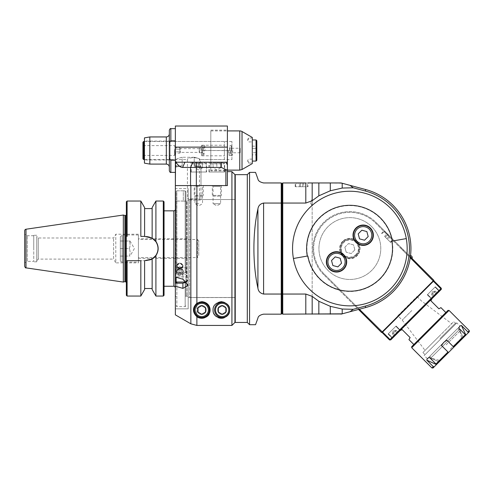 <?xml version="1.0" encoding="UTF-8"?>
<svg xmlns="http://www.w3.org/2000/svg" width="494" height="494" viewBox="0 0 494 494"><rect width="100%" height="100%" fill="white"/><g stroke="black" fill="none" stroke-linecap="round" stroke-linejoin="round"><path stroke-width="0.37" stroke-dasharray="2.47 1.85" d="M228.839 313.554A8.293 8.293 0 0 0 218.373 302.229A8.293 8.293 0 0 0 213.89 313.554M198.742 186.337L194.969 186.337L198.742 186.337M198.742 203.682L194.969 203.682L198.742 203.682M202.515 196.143L203.269 195.383L203.269 185.583L202.515 186.337L202.515 203.682L198.742 205.856L194.969 203.682L194.969 186.337L194.216 185.583L203.269 185.583L194.216 185.583L203.269 185.583L194.216 185.583L194.216 195.383L203.269 195.383L194.216 195.383L194.969 196.143L202.515 196.143L194.969 196.143M196.884 185.583L227.394 185.583L190.573 185.583L196.884 185.583L196.884 325.435L190.851 323.817L190.851 185.583L175.364 185.583L190.573 185.583L190.573 167.429L182.619 167.429C180.668 167.546 178.427 165.805 175.901 162.205L175.364 162.205L175.364 126.013L227.394 126.013L227.394 171.634M175.543 162.205L175.364 188.603L188.183 188.603L188.183 297.512L188.183 188.603L175.364 188.603L175.364 274.028L175.364 185.583L201.002 185.583L175.364 185.583L201.002 185.583L201.002 200.008L188.183 200.008L201.002 200.008L201.002 185.583L175.364 185.583L175.364 277.054L175.364 274.028L182.904 274.028C186.108 274.337 187.868 275.899 188.183 278.715L188.183 308.83L188.183 297.512L234.94 297.512L234.94 322.415L234.94 174.648M220.608 196.143L221.361 195.383L221.361 185.583L220.608 186.337L220.608 203.682L216.841 205.856L213.068 203.682L220.608 203.682L213.068 203.682L213.068 186.337L220.608 186.337L213.068 186.337L212.315 185.583L221.361 185.583L212.315 185.583L221.361 185.583L212.315 185.583L212.315 195.383L221.361 195.383L212.315 195.383L213.068 196.143L220.608 196.143L213.068 196.143M175.364 286.193L182.904 288.379L188.183 285.427L186.726 281.808L188.183 278.715L188.183 188.603L188.183 278.715C187.868 281.45 186.108 282.932 182.904 283.167L175.364 283.167L175.364 314.869L175.364 308.83L188.183 308.83L188.183 297.512L234.94 297.512L234.94 199.533L234.94 322.415L231.921 325.435L231.921 171.634M231.921 325.435L196.884 325.435M206.282 309.966A4.526 4.526 0 0 1 199.496 313.881A4.526 4.526 0 0 1 199.496 306.045A4.526 4.526 0 0 1 206.282 309.966A4.526 4.526 0 0 0 199.496 306.045A4.526 4.526 0 0 0 199.496 313.881A4.526 4.526 0 0 0 206.282 309.966M226.641 309.966A4.526 4.526 0 0 1 219.855 313.881A4.526 4.526 0 0 1 219.855 306.045A4.526 4.526 0 0 1 226.641 309.966A4.526 4.526 0 0 0 219.855 306.045A4.526 4.526 0 0 0 219.855 313.881A4.526 4.526 0 0 0 226.641 309.966M186.448 201.039L185.861 201.039L185.923 191.74A389.482 337.303 90 0 0 185.17 190.919A228.92 198.248 90 0 0 183.311 190.801A228.92 198.248 90 0 1 185.17 190.919A389.482 337.303 90 0 1 185.923 191.74L185.923 272.509L185.17 272.892L176.871 272.892L176.117 272.509L175.883 267.729L175.883 276.875L175.975 201.039L176.117 272.509L176.871 272.892L176.871 190.801L183.311 190.801L183.311 201.039L186.676 201.268L186.676 281.747L182.904 279.233L175.364 277.054L175.364 201.268L175.364 283.167M175.364 314.869L175.364 308.83L188.183 308.83L188.183 278.715C187.868 275.899 186.108 274.337 182.904 274.028L175.364 274.028L175.364 277.054M209.234 313.554A8.293 8.293 0 0 0 198.767 302.229A8.293 8.293 0 0 0 198.816 317.716M204.701 317.716A8.293 8.293 0 0 0 206.85 316.512M209.302 309.966A7.54 7.54 0 0 1 197.989 316.493A7.54 7.54 0 0 1 197.989 303.433A7.54 7.54 0 0 1 209.302 309.966M205.492 307.805L201.756 305.65L198.02 307.805L198.02 312.122L201.756 314.277L205.492 312.122L205.492 307.805M216.267 316.512A8.293 8.293 0 0 0 218.422 317.716M224.307 317.716A8.293 8.293 0 0 0 226.462 316.512M229.661 309.966A7.54 7.54 0 0 1 218.348 316.493A7.54 7.54 0 0 1 218.348 303.433A7.54 7.54 0 0 1 229.661 309.966M225.857 307.805L222.121 305.65L218.385 307.805L218.385 312.122L222.121 314.277L225.857 312.122L225.857 307.805M227.394 185.583L196.346 185.583L196.346 167.429L190.573 167.429L192.882 162.205L175.901 162.205M227.394 170.881L227.394 169.146C227.364 170.103 226.857 170.251 225.888 169.603L221.361 167.429L196.346 167.429L196.346 162.205L190.9 162.205L225.888 162.205L227.394 164.817L227.394 130.157L227.394 170.881L210.808 170.881L210.808 130.157L210.808 170.881M227.394 164.817L225.888 162.205L227.394 164.817M227.394 162.205L225.888 162.205M224.684 162.205L208.999 162.205L224.684 162.205L224.684 172.011L208.999 172.011L224.684 172.011M175.364 185.583L175.364 162.205M175.364 171.535L175.364 140.833L175.364 171.535L175.364 165.972L182.15 165.972L175.364 165.972L175.364 171.535M175.364 140.833L175.364 128.65L175.364 140.833L170.844 140.833C169.596 141.809 169.09 143.211 169.331 145.026L169.331 130.157M206.585 172.011L190.9 172.011L206.585 172.011L206.585 162.205M191.203 172.011L206.282 172.011L191.203 172.011L191.203 163.866L206.282 163.866L191.203 163.866A0.908 0.908 0 0 1 192.104 162.958L205.381 162.958L192.104 162.958M195.007 162.958L202.478 162.958L195.007 162.958L195.007 167.818L195.007 167.485L198.742 167.485L195.007 167.485L195.007 162.958M198.742 162.958L198.742 167.485L202.478 167.485L198.742 167.485L198.742 162.958M202.478 162.958L202.478 167.485L202.478 162.958M202.478 167.818L198.742 169.973L195.007 167.818M194.216 157.265L182.15 157.265L194.216 157.265C197.872 158.117 199.885 158.883 200.249 159.568C199.885 158.883 197.872 158.117 194.216 157.265L194.216 165.972L201.002 165.972L194.216 165.972C201.997 167.213 201.997 167.213 194.216 165.972C201.997 167.213 201.997 167.213 194.216 165.972L194.216 157.265M201.002 185.583L201.002 165.972L201.002 185.583M175.364 167.108L176.117 167.108L176.117 159.568C176.488 158.883 178.501 158.117 182.15 157.265L182.15 165.972C174.37 167.213 174.37 167.213 182.15 165.972C174.37 167.213 174.37 167.213 182.15 165.972L182.15 157.265C178.501 158.117 176.488 158.883 176.117 159.568L170.084 159.568L170.084 141.469L170.084 159.568M169.331 145.026L169.331 156.005C169.09 157.827 169.596 159.229 170.844 160.204L175.364 160.204M169.331 156.005L169.331 170.881M169.331 167.108L169.331 133.93M149.83 164.094L149.83 136.943M144.446 163.144L144.446 137.894M144.446 159.945L144.446 141.093L144.446 159.945L170.084 159.945L170.084 141.093L170.084 159.945M231.921 159.568L231.921 141.469L231.921 159.568L200.249 159.568L200.249 167.108L201.002 167.108M231.921 148.256L231.921 152.782L231.921 148.256L240.214 148.256L240.214 152.782L240.214 148.256M209.302 172.011L224.381 172.011L209.302 172.011L209.302 163.866L224.381 163.866L209.302 163.866A0.908 0.908 0 0 1 210.203 162.958L223.473 162.958L210.203 162.958M213.105 162.958L220.577 162.958L213.105 162.958L213.105 167.818L213.105 167.485L216.841 167.485L213.105 167.485L213.105 162.958M216.841 162.958L216.841 167.485L220.577 167.485L216.841 167.485L216.841 162.958M220.577 162.958L220.577 167.485L220.577 162.958M220.577 167.818L216.841 169.973L213.105 167.818M210.808 170.127L210.808 130.91L210.808 170.127L227.394 170.127M252.28 163.594L252.28 137.443M252.28 160.896L252.28 137.999L252.28 160.896M248.513 161.075L248.513 163.039L248.513 161.075M252.28 140.142L252.28 141.92L252.28 140.142M256.806 160.322L256.806 140.716M256.806 154.869L256.806 146.162L256.806 154.869L256.806 148.342L252.28 148.342L252.28 146.162L252.28 152.695L256.806 152.695L256.806 154.869L252.28 154.869L252.28 148.342L256.806 148.342L256.806 146.162L256.806 152.695L252.28 152.695L252.28 154.869M252.28 146.162L256.806 146.162M248.513 139.963L248.513 137.999L248.513 139.963M224.381 159.568L224.381 141.469L224.381 159.568L199.496 159.568C199.835 157.135 187.096 157.135 187.43 159.568C187.096 157.135 199.835 157.135 199.496 159.568L199.496 198.779L187.43 198.779L199.496 198.779M224.381 150.516L224.381 155.795L224.381 150.516M144.446 159.568L187.43 159.568L187.43 198.779M143.692 141.469L143.692 159.568M142.939 142.223L142.939 158.815M142.939 150.516L142.939 155.419L142.939 150.516M174.61 150.516L174.61 155.419L174.61 150.516M174.938 150.516L174.938 154.857L174.938 150.516M174.61 149.219L174.61 151.819L174.61 149.219L179.89 149.219L179.89 147.922L179.89 153.115L179.89 149.219L174.61 149.219M174.61 151.819L174.61 153.115L174.61 151.819L179.89 151.819L174.61 151.819M174.61 147.922L179.89 147.922L180.298 148.632L180.298 152.405L180.298 148.632L199.496 148.632L199.496 152.405L180.298 152.405L179.89 153.115L174.61 153.115M199.193 150.516C199.854 155.307 198.841 149.404 199.496 148.632L199.057 150.516C200.021 144.773 198.539 151.849 199.496 152.782L199.057 150.516M201.756 152.782L201.756 148.256L201.756 152.782L199.496 152.782L199.496 152.405M201.756 150.516L201.756 155.795L201.756 150.516C202.2 157.5 202.274 154.597 203.022 155.573C203.522 154.177 203.719 158.654 204.263 150.516L205.103 150.516C204.504 142.593 204.627 146.903 203.849 145.464C203.349 146.86 203.151 142.377 202.602 150.516L204.269 150.516L204.59 146.625C204.133 147.169 203.639 147.169 203.114 146.625L203.442 150.516C202.861 142.68 202.966 146.903 202.182 145.464C201.515 146.329 201.299 143.717 200.928 150.516M201.756 153.288L201.756 152.714M202.077 154.406L201.916 152.979L202.589 150.516L202.281 154.406C202.738 153.862 203.225 153.862 203.75 154.406L203.423 150.516L201.756 150.386M231.921 148.323L231.921 152.029L231.921 147.749L231.093 150.516L203.442 150.516M231.921 150.651L205.103 150.516M231.606 146.625L231.921 147.749M126.353 214.575L126.353 282.519L126.353 214.575M144.6 289.527L144.6 260.69L145.878 260.69L126.353 260.69L126.353 295.301M126.353 201.793L126.353 260.69L127.106 260.69L127.106 296.054M140.827 296.054L140.827 260.69L127.106 260.69M152.14 289.527L152.14 258.955L152.14 288.515L152.14 258.955L144.6 260.69L144.6 288.515L144.6 260.69L140.827 260.69M152.14 207.573L152.14 238.145A12.14 12.14 0 0 0 145.878 236.41A12.14 12.14 0 0 1 158.024 248.55A12.14 12.14 0 0 1 145.878 260.69A12.14 12.14 0 0 0 150.54 259.758M155.993 255.262A12.14 12.14 0 0 0 156.228 254.898M156.308 254.774A12.14 12.14 0 0 0 155.999 241.838M155.913 201.039L155.913 241.418L153.041 238.744M152.14 238.145L152.14 208.585L152.14 238.145L144.6 236.41L144.6 208.585L144.6 236.41L140.827 236.41L140.827 201.039M140.827 236.41L144.6 236.41M127.106 201.039L127.106 236.41M155.814 241.572C158.741 246.222 158.741 250.878 155.814 255.528L153.041 258.35M155.814 255.528L155.913 255.676C158.907 250.927 158.907 246.173 155.913 241.418M155.913 255.676L155.913 296.054M163.298 296.054L163.298 201.039M164.051 295.301L164.051 201.793M164.051 210.845L164.051 286.254L164.051 210.845M175.364 209.339L175.364 287.761L175.364 209.339M176.117 277.27L176.117 283.167M176.117 296.585L175.364 295.832M176.117 272.509L176.117 191.555L176.117 200.891L176.117 191.555L176.871 190.801L176.117 191.555L176.117 272.509M183.311 201.039L175.975 201.039L185.923 201.107L185.923 272.509L185.923 191.74L185.923 272.509L185.17 272.892L185.17 190.919L185.17 272.892L176.871 272.892L176.871 190.801L183.311 190.801L183.311 201.039M175.883 267.729L186.158 267.729L186.158 276.875L175.883 276.875L186.158 276.875L186.158 267.729L175.883 267.729M179.89 269.039A3.773 3.267 0 0 0 176.624 273.935A3.773 3.267 0 0 0 183.157 273.935A3.773 3.267 0 0 0 179.89 269.039M176.117 305.86L176.871 306.613L176.871 282.031L185.17 282.031L185.17 306.613L185.17 282.747M185.923 282.383L185.923 280.963M185.923 305.86L185.17 306.613L176.871 306.613L176.871 283.167M185.923 276.992L185.923 296.585L185.923 276.992M186.676 281.858L186.676 201.268M179.89 275.566A3.773 3.267 0 0 1 176.624 270.669A3.773 3.267 0 0 1 183.157 270.669A3.773 3.267 0 0 1 179.89 275.566M179.89 274.744A3.168 2.742 0 0 1 176.722 272.003A3.168 2.742 0 0 1 179.89 269.261A3.168 2.742 0 0 1 183.058 272.003A3.168 2.742 0 0 1 179.89 274.744M176.722 270.891L176.722 272.003A3.168 2.742 0 0 0 179.89 274.744A3.168 2.742 0 0 0 183.058 272.003A3.168 2.742 0 0 0 179.89 269.261A3.168 2.742 0 0 0 176.722 272.003L176.722 270.891A3.168 2.742 180 0 0 179.89 273.633A3.168 2.742 180 0 0 183.058 270.891A3.168 2.742 180 0 0 179.89 268.143A3.168 2.742 180 0 0 176.722 270.891A3.168 2.742 180 0 1 179.89 268.143A3.168 2.742 180 0 1 183.058 270.891A3.168 2.742 180 0 1 179.89 273.633A3.168 2.742 180 0 1 176.722 270.891M179.89 269.014L181.767 269.952L181.767 267.686L179.89 266.748L178.013 267.686L179.89 266.748L181.767 267.686L181.767 269.563L179.89 270.502L181.767 269.563L181.767 267.686L181.767 271.83L181.767 269.952L179.89 269.014L179.89 266.748L179.89 269.014L178.013 269.952L178.013 271.83L178.013 269.563L179.89 270.502L178.013 269.563L178.013 267.686L178.013 271.83L178.013 269.952L179.89 269.014M181.767 271.83L179.89 272.762L178.013 271.83L179.89 272.762L179.89 270.502L179.89 272.762L181.767 271.83L181.767 269.563L181.767 271.83M178.013 269.952L178.013 267.686L178.013 269.952M186.676 238.744L186.676 258.35L186.676 238.744L138.413 238.744L138.413 258.35L138.413 238.744M138.413 257.596L138.413 239.497L138.413 257.596L197.421 257.596L197.421 239.497L197.421 257.596L198.742 256.281L198.742 240.819L198.742 256.281M123.333 282.068L123.333 215.032M24.7 230.717L24.7 266.377M24.7 262.876L24.7 234.224L24.7 262.876L27.312 261.369L27.312 235.731L27.312 261.369L33.746 261.369L33.746 235.731L33.746 261.369M33.746 248.55L33.746 235.28L33.746 248.55M36.766 248.55L36.766 261.82L36.766 248.55M36.766 260.616L36.766 236.484L36.766 260.616L38.273 259.103L38.273 237.991L38.273 259.103L113.614 259.103L113.614 237.991L113.614 259.103L115.794 262.876L115.794 234.224L115.794 262.876L138.413 262.876L138.413 234.224L138.413 262.876M138.413 262.123L138.413 234.977L138.413 262.123L122.129 262.123L122.129 234.977L122.129 262.123A1.809 1.809 -0 0 1 120.32 260.313L120.32 236.787L120.32 260.313M120.32 256.09L120.32 241.01L120.32 256.09L129.366 256.09C130.274 253.576 130.274 251.063 129.366 248.55C130.274 251.063 130.274 253.576 129.366 256.09L120.32 256.09M120.32 248.55L129.366 248.55C130.274 246.037 130.274 243.523 129.366 241.01C130.274 243.523 130.274 246.037 129.366 248.55L120.32 248.55M120.32 241.01L129.366 241.01C130.274 241.01 130.274 241.01 129.366 241.01C130.274 241.01 130.274 241.01 129.366 241.01L120.32 241.01M130.039 241.01L134.393 248.55L130.039 256.09M176.722 265.896L179.89 263.08L183.058 265.896L179.89 268.563C177.97 268.427 176.914 267.532 176.722 265.896L176.722 265.97A3.168 2.742 0 0 1 179.89 263.228A3.168 2.742 0 0 1 183.058 265.97A3.168 2.742 0 0 1 179.89 268.711A3.168 2.742 0 0 1 176.722 265.97A3.168 2.742 0 0 0 179.89 268.711A3.168 2.742 0 0 0 183.058 265.97A3.168 2.742 0 0 0 179.89 263.228A3.168 2.742 0 0 0 176.722 265.97L176.722 265.896C176.914 264.204 177.97 263.265 179.89 263.08L183.058 265.896L179.89 268.563L176.722 265.896M182.904 265.896C180.897 269.076 178.884 269.076 176.871 265.896C178.884 262.58 180.897 262.58 182.904 265.896C182.706 264.333 181.699 263.475 179.89 263.327C172.283 264.457 181.638 272.163 182.904 265.896M312.004 205.566L312.159 199.533L312.159 205.566L312.159 199.533L312.159 205.566L312.004 199.533L312.004 205.566L312.004 199.533L312.004 205.566L310.263 202.552L312.004 205.566M312.159 314.153L312.159 182.947L312.159 314.153L341.014 314.153L312.159 314.153M312.159 182.947L341.014 182.947L312.159 182.947M341.014 314.153L365.671 307.546A61.083 61.083 0 0 0 365.671 189.548L341.014 182.947L365.671 189.548A61.083 61.083 0 0 1 365.671 307.546L341.014 314.153L330.301 314.153L330.301 306.329L318.84 301.272L312.171 296.375L305.798 294.047L282.747 294.047L282.747 314.153L281.994 313.4L281.994 293.794L282.747 294.047L282.747 203.053L281.24 203.053L281.24 294.047L281.994 293.794L281.994 183.7L282.747 182.947L308.009 182.947L308.009 186.713L295.19 186.713L308.009 186.713M330.301 182.947L342.2 183.262L342.2 188.06L330.301 190.77L330.301 182.947L305.798 182.947L305.798 203.053L312.171 200.725L318.84 195.828L318.84 182.947M330.301 190.77L318.84 195.828M305.798 203.053L282.747 203.053L282.747 182.947M306.255 211.358A57.31 57.31 0 0 1 306.305 211.302A57.31 57.31 0 0 1 307.805 209.61A57.31 57.31 0 0 1 307.861 209.561A57.31 57.31 0 0 1 308.608 208.764A57.31 57.31 0 0 1 308.657 208.709A57.31 57.31 0 0 1 407.167 248.55A57.31 57.31 0 0 1 335.043 303.909A57.31 57.31 0 0 1 300.21 219.929A57.31 57.31 0 0 1 300.247 219.861A57.31 57.31 0 0 1 300.803 218.922A57.31 57.31 0 0 1 300.84 218.854A57.31 57.31 0 0 1 301.414 217.928A57.31 57.31 0 0 1 301.457 217.866A57.31 57.31 0 0 1 302.05 216.946A57.31 57.31 0 0 1 302.093 216.885M303.378 215.026A57.31 57.31 0 0 1 303.421 214.97A57.31 57.31 0 0 1 304.069 214.087A57.31 57.31 0 0 1 304.113 214.032A57.31 57.31 0 0 1 304.823 213.105A57.31 57.31 0 0 1 305.508 212.253A57.31 57.31 0 0 1 305.558 212.198M330.301 314.153L282.747 314.153M318.84 314.153L318.84 301.272M330.301 306.329L342.2 309.04L353.253 309.312L349.974 311.751L365.671 307.546L365.276 306.089L353.253 309.312M349.974 311.751L342.2 313.838L342.2 309.04M353.253 187.782L365.276 191.005L365.671 189.548L349.974 185.343L353.253 187.782L342.2 188.06M365.276 191.005A59.57 59.57 0 0 1 365.276 306.089M292.547 248.55A57.31 57.31 0 0 0 378.515 298.178A57.31 57.31 0 0 0 378.515 198.915A57.31 57.31 0 0 0 292.547 248.55A57.31 57.31 0 0 1 378.515 198.915A57.31 57.31 0 0 1 378.515 298.178A57.31 57.31 0 0 1 292.547 248.55M281.994 313.4L281.24 314.153L281.24 294.047L263.592 294.047L263.592 203.053L281.24 203.053L281.24 182.947L281.994 183.7M281.24 182.947L263.592 182.947C260.048 182.175 258.158 180.853 257.924 178.976L255.528 172.387M257.924 288.163C252.576 264.42 252.576 232.68 257.924 208.937L257.924 288.163M281.24 314.153L263.592 314.153M255.528 324.712L257.924 318.124M249.569 172.387L249.569 324.712M247.303 322.446L247.303 174.648M235.237 174.648L235.237 322.446M235.237 316.413L235.237 180.681L235.237 316.413M234.94 316.413L234.94 180.681L234.94 316.413M201.002 199.533L234.94 199.533L234.94 297.567L234.94 199.533L189.591 199.533L189.591 297.567L189.591 199.533L186.979 201.039L186.979 296.054L186.979 201.039M234.94 297.567L189.591 297.567L186.979 296.054M365.671 189.548A61.083 61.083 0 0 1 365.671 307.546M349.974 185.343L342.2 183.262M407.167 248.55A57.31 57.31 0 0 0 321.205 198.915A57.31 57.31 0 0 0 321.205 298.178A57.31 57.31 0 0 0 407.167 248.55M301.599 186.713L295.566 186.713L301.599 186.713M301.599 182.947L295.869 182.947L301.599 182.947M300.513 182.947L303.773 182.947L300.513 182.947L300.513 186.713L299.42 186.713L302.686 186.713L300.513 186.713L300.513 182.947M299.42 186.713L299.42 182.947M302.686 186.713L302.686 182.947L302.686 186.713L303.773 186.713L302.686 186.713M303.773 182.947L303.773 186.713M441.173 289.472L440.858 288.718L389.587 339.996L390.785 339.866L441.309 289.342L441.309 288.274L433.843 280.808L433.392 281.253L433.843 280.277L375.99 222.424A36.951 36.951 0 0 0 323.731 222.424A36.951 36.951 0 0 0 323.731 274.676L358.521 309.466M400.368 330.276L392.372 338.273L400.368 330.276L392.372 338.273L400.368 330.276L396.108 326.009L388.105 334.006L396.108 326.009L400.368 330.276M439.586 291.065L431.583 299.061L439.586 291.065L431.583 299.061L439.586 291.065L435.319 286.798L427.322 294.795L435.319 286.798L439.586 291.065M415.979 314.666L399.979 330.665L415.979 314.666M389.587 339.996L382.121 332.53L382.566 332.085L390.785 339.866M410.242 257.745L375.452 222.955A36.198 36.198 0 0 0 324.268 222.955A36.198 36.198 0 0 0 324.268 274.145A36.198 36.198 0 0 1 324.268 222.955A36.198 36.198 0 0 1 375.452 222.955L433.306 280.808L382.121 331.999L324.268 274.145L323.731 274.676L381.584 332.53L382.121 332.53L433.392 281.253L440.858 288.718L441.309 288.274M382.121 332.53L382.498 332.153L382.121 331.999L381.584 332.53M433.843 280.277L433.392 281.253M356.26 254.947A9.046 9.046 0 0 0 352.203 239.806A9.046 9.046 0 0 0 341.119 250.89A9.046 9.046 0 0 0 356.26 254.947A9.046 9.046 0 0 1 341.119 250.89A9.046 9.046 0 0 1 352.203 239.806A9.046 9.046 0 0 1 356.26 254.947M433.466 281.185L433.843 280.808M410.378 256.812L375.99 222.424L375.452 222.955L375.99 222.424A36.951 36.951 0 0 0 323.731 222.424A36.951 36.951 0 0 0 323.731 274.676L324.268 274.145L359.36 309.238M420.246 266.68L403.184 249.618L420.246 266.68L419.709 267.211L420.246 266.68M403.184 249.618L401.048 247.482L403.184 249.618L402.647 250.149L400.517 248.013L417.578 265.08L402.647 250.149L403.184 249.618M388.784 235.218L384.252 230.686L388.784 235.218M371.723 226.684A30.918 30.918 0 0 1 357.86 278.412A30.918 30.918 0 0 1 319.995 240.547A30.918 30.918 0 0 1 371.723 226.684A30.918 30.918 0 0 0 319.995 240.547A30.918 30.918 0 0 0 357.86 278.412A30.918 30.918 0 0 0 371.723 226.684M309.337 289.07A57.31 57.31 0 0 1 335.025 193.191A57.31 57.31 0 0 1 405.216 263.382A57.31 57.31 0 0 1 309.337 289.07M307.855 255.954L293.417 258.498M391.866 241.14L406.296 238.596M343.725 254.682A10.183 10.183 0 0 0 326.695 259.245A10.183 10.183 0 0 0 339.162 271.712A10.183 10.183 0 0 0 343.725 254.682M329.597 254.947A9.806 9.806 0 0 1 345.998 259.344A9.806 9.806 0 0 1 333.993 271.348A9.806 9.806 0 0 1 329.597 254.947M340.187 258.22L335.191 256.88L331.53 260.542L332.87 265.537L337.865 266.877L341.527 263.216L340.187 258.22M370.389 228.018A10.183 10.183 0 0 0 353.358 232.581A10.183 10.183 0 0 0 365.826 245.049A10.183 10.183 0 0 0 370.389 228.018M356.26 228.29A9.806 9.806 0 0 1 372.661 232.68A9.806 9.806 0 0 1 360.651 244.691A9.806 9.806 0 0 1 356.26 228.29M366.851 231.563L361.849 230.223L358.193 233.878L359.533 238.874L364.529 240.214L368.184 236.558L366.851 231.563M419.709 267.211L417.578 265.08L419.709 267.211M417.047 264.543L403.184 250.68L419.178 266.68L417.047 264.543L417.578 264.012L403.715 250.149L419.709 266.143L417.578 264.012L417.047 264.543M403.184 250.68L401.048 248.55L403.184 250.68L403.715 250.149L401.579 248.013L403.715 250.149L403.184 250.68M400.517 248.013L401.048 247.482L400.517 248.013M410.644 257.078L411.977 258.411L410.644 257.078M401.048 248.55L401.579 248.013L401.048 248.55M419.178 266.68L419.709 266.143L419.178 266.68M411.977 258.411L410.409 256.565M386.117 237.886L390.649 242.418L386.117 237.886M388.012 234.446L390.322 236.756L388.012 234.446L385.351 237.114L386.888 238.651L384.579 236.348L385.351 237.114L388.012 234.446M384.579 236.348L387.247 233.681M386.888 238.651L389.556 235.99L386.888 238.651L387.66 239.423L386.888 238.651M390.322 236.756L387.66 239.423M390.384 289.07A57.31 57.31 0 0 0 364.696 193.191A57.31 57.31 0 0 0 294.504 263.382A57.31 57.31 0 0 0 390.384 289.07A57.31 57.31 0 0 1 294.504 263.382A57.31 57.31 0 0 1 364.696 193.191A57.31 57.31 0 0 1 390.384 289.07M380.226 278.912A42.941 42.941 0 0 1 308.38 259.665A42.941 42.941 0 0 1 360.972 207.066A42.941 42.941 0 0 1 380.226 278.912M342.663 241.35A10.183 10.183 0 0 0 347.226 258.381A10.183 10.183 0 0 0 359.694 245.913A10.183 10.183 0 0 0 342.663 241.35A10.183 10.183 0 0 1 359.694 245.913A10.183 10.183 0 0 1 347.226 258.381A10.183 10.183 0 0 1 342.663 241.35M356.791 255.478A9.806 9.806 0 0 0 352.395 239.077A9.806 9.806 0 0 0 340.391 251.088A9.806 9.806 0 0 0 356.791 255.478A9.806 9.806 0 0 1 340.391 251.088A9.806 9.806 0 0 1 352.395 239.077A9.806 9.806 0 0 1 356.791 255.478A9.806 9.806 0 0 1 340.391 251.088A9.806 9.806 0 0 1 352.395 239.077A9.806 9.806 0 0 1 356.791 255.478M354.859 249.89L353.519 244.888L348.523 243.554L353.519 244.888L354.859 249.89L351.197 253.546L346.201 252.206L351.197 253.546L354.859 249.89M344.861 247.21L348.523 243.554L344.861 247.21L346.201 252.206L344.861 247.21M392.106 330.011L395.836 326.275L392.106 330.011M396.373 334.271L393.063 337.581L396.373 334.271M397.293 333.351L395.447 335.198L397.293 333.351L395.163 331.215L396.089 330.295L392.39 333.987L396.089 330.295L392.39 333.987L395.163 331.215L397.293 333.351L398.22 332.425L396.089 330.295L398.22 332.425L394.527 336.124L395.447 335.198L393.317 333.067L395.447 335.198L397.293 333.351L395.163 331.215L397.293 333.351M394.527 336.124L392.39 333.987L394.527 336.124L395.447 335.198L394.527 336.124M431.318 290.793L435.053 287.063L431.318 290.793M435.585 295.06L432.281 298.37L435.585 295.06M436.511 294.14L434.658 295.986L436.511 294.14L434.374 292.003L435.3 291.083L431.602 294.776L435.3 291.083L431.602 294.776L434.374 292.003L436.511 294.14L437.431 293.214L435.3 291.083L437.431 293.214L433.738 296.906L434.658 295.986L432.528 293.85L434.658 295.986L436.511 294.14L434.374 292.003L436.511 294.14M433.738 296.906L431.602 294.776L433.738 296.906L434.658 295.986L433.738 296.906M429.842 328.529L413.849 344.528L429.842 328.529M408.939 339.625L410.113 337.593L402.116 329.597L400.084 330.77M432.077 298.777L430.91 300.803L438.907 308.799L440.932 307.632M447.972 310.405L411.712 346.658M449.04 310.405L411.712 347.727M433.04 367.987L465.367 335.661L463.23 337.803L465.367 335.661L463.23 337.803L458.815 328.177C459.334 326.478 460.223 325.589 461.482 325.509L467.966 331.999L469.3 330.665M469.3 331.733L463.23 337.803L458.815 328.177L465.299 334.66L465.367 335.661M436.974 364.059L435.974 363.992L447.972 351.994L448.503 352.525L441.488 345.51L447.972 351.994L441.488 345.51L443.705 342.398L446.817 340.175L453.838 347.196L453.301 346.658L465.299 334.66M435.974 363.992L429.49 357.508L439.11 361.917L429.49 357.508C427.785 358.02 426.896 358.91 426.822 360.169L433.306 366.659L431.972 367.987M451.17 349.857L439.975 361.058L451.17 349.857M465.898 335.136L461.482 325.509M426.822 360.169L436.449 364.584M450.411 349.104L461.612 337.902L450.411 349.104M446.156 344.849L460.556 330.449L446.156 344.849M445.094 343.781L430.694 358.181L445.094 343.781M458.957 329.918L431.231 357.644L458.957 329.918L457.568 328.529L429.842 356.26L457.568 328.529M460.019 326.077L427.39 358.712L460.019 326.077L456.82 322.878L424.192 355.513L456.82 322.878M440.506 339.193L424.513 355.192L440.506 339.193M439.975 338.662L455.437 323.2L439.975 338.662M456.505 323.2L455.437 323.2L453.838 321.6L422.907 352.525L453.838 321.6M438.376 337.062L425.044 350.394L438.376 337.062M411.817 310.504L402.215 320.1L411.817 310.504M397.849 315.734L417.047 296.536L397.849 315.734L402.215 320.1L425.044 350.394M435.319 286.798L427.322 294.795L435.319 286.798M434.658 295.986L432.528 293.85L434.658 295.986M396.108 326.009L388.105 334.006L396.108 326.009M395.447 335.198L393.317 333.067L395.447 335.198M182.904 274.028L182.904 279.233L182.904 274.028M182.904 288.379L182.904 283.167M184.929 162.205L182.619 167.429M227.394 147.126L175.364 147.126M170.844 160.204L170.844 172.387M170.844 128.65L170.844 140.833M166.317 136.943L166.317 164.088M225.888 185.583L225.888 169.603M221.361 167.429L221.361 162.205M239.757 170.127L239.757 130.91M242.023 131.521L242.023 169.516M256.053 161.075L256.053 139.963M125.445 281.617L125.445 215.483M125.143 215.483L125.143 281.617M173.857 286.254L173.857 210.845M124.908 281.648L124.908 215.452M25.991 229.228L25.991 267.872M312.171 182.947L312.171 200.725M305.798 314.153L305.798 294.047M312.171 296.375L312.171 314.153M301.599 183.243L295.566 183.243L301.599 183.243M418.109 264.543L417.578 265.08L418.109 264.543M388.574 235.434L384.307 231.167L388.574 235.434M355.939 254.626A8.596 8.596 0 0 1 341.558 250.773A8.596 8.596 0 0 1 352.086 240.245A8.596 8.596 0 0 1 355.939 254.626M395.947 333.845L392.211 337.581L395.947 333.845M435.158 294.634L431.423 298.37L435.158 294.634M188.183 285.427L188.183 278.715L188.183 285.427M190.9 172.011L190.9 162.205M206.282 172.011L206.282 163.866L205.381 162.958M170.084 141.093L144.446 141.093M231.921 141.469L170.084 141.469M240.214 152.782L231.921 152.782M208.999 172.011L208.999 162.205M224.381 172.011L224.381 163.866L223.473 162.958M210.808 130.157L227.394 130.157M210.808 130.91L227.394 130.91M252.28 159.117L248.513 159.117L247.377 161.075L248.513 163.039L252.28 163.039M252.28 137.999L248.513 137.999L247.377 139.963L248.513 141.92L252.28 141.92M224.381 141.469L144.446 141.469M174.61 146.749L174.938 146.181L174.61 145.619L142.939 145.619M174.61 154.289L174.938 154.857L174.61 155.419L142.939 155.419M201.756 148.256L199.496 148.256M201.756 155.795L224.381 155.795M201.756 145.242L224.381 145.242M202.589 150.516L202.911 146.625C202.46 147.175 201.966 147.175 201.441 146.625M228.58 150.516C229.055 157.592 229.006 154.289 229.525 155.517L230.148 155.505C230.488 154.548 230.624 157.524 231.075 150.516L231.402 146.625L229.926 146.625L230.253 150.516C230.822 158.358 230.717 154.134 231.495 155.573C232.161 154.708 232.384 157.314 232.748 150.516M231.914 150.516C231.458 143.439 231.42 146.502 230.667 145.464L230.056 145.724C229.803 146.452 229.803 144.643 229.414 150.516L229.093 154.406L230.562 154.406L230.235 150.516M231.093 150.516L230.766 154.406C231.217 153.862 231.711 153.862 232.242 154.406M186.676 295.832L185.923 296.585M183.058 270.891L183.058 272.003L183.058 270.891M138.413 258.35L186.676 258.35M198.742 240.819L197.421 239.497L138.413 239.497M33.746 235.731L27.312 235.731L24.7 234.224M36.766 235.28L33.746 235.28M36.766 261.82L33.746 261.82M138.413 234.224L115.794 234.224L113.614 237.991L38.273 237.991L36.766 236.484M138.413 234.977L122.129 234.977L120.32 236.787M312.004 199.533L310.263 202.552L312.004 199.533M295.19 186.713L295.19 182.947M307.632 186.713L307.33 182.947M295.566 186.713L295.869 182.947M410.539 255.546A2.112 2.112 0 0 0 409.452 255.608L409.452 255.608A2.112 2.112 0 0 1 412.12 258.276M390.649 242.418L393.317 239.751M381.584 233.353L384.252 230.686M390.384 242.153L392.835 239.269M381.85 233.619L384.733 231.167M388.105 334.006L392.372 338.273L388.105 334.006M388.377 333.74L392.211 337.581L393.063 337.581L392.211 337.581L388.377 333.74M395.836 326.275L399.677 330.116L399.677 330.968L399.677 330.116L395.836 326.275M393.175 331.073L392.39 333.987L393.175 331.073L396.089 330.295L393.175 331.073M427.322 294.795L431.583 299.061L427.322 294.795M427.588 294.529L431.423 298.37L432.281 298.37L431.423 298.37L427.588 294.529M435.053 287.063L438.888 290.904L438.888 291.756L438.888 290.904L435.053 287.063M432.386 291.861L431.602 294.776L432.386 291.861L435.3 291.083L432.386 291.861M432.503 358.502L439.215 360.299L439.975 361.058M459.809 331.196L461.612 337.902L462.365 338.662M460.556 330.449L459.488 329.387M431.762 359.243L430.694 358.181M431.231 357.644L429.842 356.26M427.39 358.712L424.192 355.513M422.907 352.525L424.513 354.124L424.513 355.192M417.047 296.536L421.413 300.908L451.701 323.731"/><path stroke-width="0.74" d="M213.068 309.966C212.778 305.767 215.538 303.001 221.361 301.667C227.191 303.001 229.951 305.767 229.661 309.966C229.895 314.338 227.129 317.099 221.361 318.26C215.6 317.099 212.834 314.338 213.068 309.966M231.921 171.634L227.394 171.634L227.394 185.583L190.851 185.583L190.851 323.817L175.364 314.869L190.851 323.817L196.884 325.435L231.921 325.435L234.94 322.415L234.94 174.648L231.921 171.634L231.921 325.435M175.364 277.054L182.904 279.233L188.183 285.427L182.904 288.379L175.364 286.193L175.364 185.583L190.851 185.583M196.884 303.254L201.756 301.667C210.154 302.501 211.191 310.133 209.234 313.554C208.622 317 201.101 320.149 196.884 316.673C192.333 312.183 192.333 307.706 196.884 303.254L196.884 185.583M175.364 283.167L182.904 283.167L186.676 281.858M175.364 314.869L175.364 286.193M196.884 316.673L196.884 325.435M198.816 317.716A8.293 8.293 0 0 0 204.701 317.716M206.85 316.512A8.293 8.293 0 0 0 209.234 313.554M209.302 309.966A7.54 7.54 0 0 0 197.989 303.433A7.54 7.54 0 0 0 197.989 316.493A7.54 7.54 0 0 0 209.302 309.966A7.54 7.54 0 0 0 197.989 303.433A7.54 7.54 0 0 0 197.989 316.493A7.54 7.54 0 0 0 209.302 309.966M201.756 305.65L205.492 307.805L205.492 312.122L201.756 314.277L198.02 312.122L198.02 307.805L201.756 305.65M213.89 313.554A8.293 8.293 0 0 0 216.267 316.512M218.422 317.716A8.293 8.293 0 0 0 224.307 317.716M226.462 316.512A8.293 8.293 0 0 0 228.839 313.554M229.661 309.966A7.54 7.54 0 0 0 218.348 303.433A7.54 7.54 0 0 0 218.348 316.493A7.54 7.54 0 0 0 229.661 309.966A7.54 7.54 0 0 0 218.348 303.433A7.54 7.54 0 0 0 218.348 316.493A7.54 7.54 0 0 0 229.661 309.966M222.121 305.65L225.857 307.805L225.857 312.122L222.121 314.277L218.385 312.122L218.385 307.805L222.121 305.65M221.361 162.205L221.361 167.429L196.346 167.429L196.346 185.583L190.573 185.583L190.573 167.429L196.346 167.429L196.346 162.205L192.882 162.205L190.573 167.429L182.619 167.429C180.668 167.546 178.427 165.805 175.901 162.205L227.394 162.205L227.394 126.013L175.364 126.013L175.364 185.583L175.543 162.205L175.901 162.205M221.361 167.429L225.888 169.603C226.857 170.251 227.364 170.103 227.394 169.146L227.394 162.205M190.573 185.583L175.543 185.583M227.394 185.583L227.394 164.817L225.888 162.205M175.364 160.204L170.844 160.204C169.596 159.229 169.09 157.827 169.331 156.005L169.331 130.157C169.992 128.755 170.492 128.249 170.844 128.65L170.844 140.833L175.364 140.833M175.364 172.387L170.844 172.387C170.473 172.77 169.973 172.27 169.331 170.881L169.331 156.005M166.317 136.943L166.317 164.094C168.151 164.274 169.152 165.274 169.331 167.108L169.331 133.93C169.152 135.764 168.151 136.764 166.317 136.943L149.83 136.943L149.83 164.094L144.446 163.144L144.446 137.894L149.83 136.943M170.844 140.833C169.596 141.809 169.09 143.211 169.331 145.026M227.394 130.91L239.757 130.91L239.757 170.127L227.394 170.127M239.757 130.91A4.526 4.526 0 0 1 242.023 131.521L252.28 137.443L252.28 163.594L242.023 169.516L242.023 131.521M256.806 140.716L256.806 160.322L256.053 161.075L256.053 139.963L256.806 140.716M143.692 141.469L142.939 142.223L142.939 158.815L143.692 159.568L143.692 141.469L144.446 141.469M143.692 159.568L144.446 159.568M126.353 214.575A0.908 0.908 0 0 1 125.445 215.483L124.908 215.452L124.908 281.648A0.908 0.908 0 0 1 125.143 281.617L125.143 215.483M127.106 260.69L127.106 296.054L126.353 295.301L126.353 201.793L127.106 201.039L140.827 201.039L140.827 236.41L144.6 236.41L144.6 207.573L144.6 236.41L152.14 238.145L155.814 241.572C158.741 246.222 158.741 250.878 155.814 255.528L152.14 258.955L144.6 260.69L144.6 289.527L140.827 296.054L140.827 260.69L126.353 260.69L140.827 260.69M150.54 259.758A12.14 12.14 0 0 0 155.993 255.262M155.999 241.838A12.14 12.14 0 0 0 152.14 238.145L153.041 238.744M155.814 241.572L155.913 241.418C158.907 246.173 158.907 250.927 155.913 255.676L155.814 255.528M155.913 241.418L155.913 201.039L163.298 201.039L163.298 296.054L164.051 295.301L164.051 201.793L163.298 201.039M152.14 238.145L152.14 207.573L155.913 201.039M144.6 236.41L140.827 236.41M127.106 236.41L127.106 201.039M153.041 258.35L152.14 258.955L152.14 289.527L155.913 296.054L155.913 255.676M175.364 209.339A1.507 1.507 -0 0 1 173.857 210.845L164.051 210.845M176.117 283.167L176.117 281.654L176.871 282.031L176.117 281.654L176.117 277.27M176.871 283.167L176.871 282.031L185.17 282.031L185.923 281.654L185.17 282.031L185.17 282.747M185.923 280.963L185.923 282.383M124.908 215.452L123.333 215.032L123.333 282.068L124.908 281.648M123.333 215.032L25.991 229.228A1.507 1.507 0 0 0 24.7 230.717L24.7 266.377C25.256 267.686 25.688 268.186 25.991 267.872L25.991 229.228M308.009 182.947L341.014 182.947L342.2 183.262L342.2 188.06L353.253 187.782L365.276 191.005A59.57 59.57 0 0 1 365.276 306.089L365.671 307.546A61.083 61.083 0 0 0 365.671 189.548L349.974 185.343L353.253 187.782M341.014 314.153L342.2 313.838L282.747 314.153L282.747 294.047L281.994 293.794L281.994 313.4L282.747 314.153M312.171 314.153L312.171 296.375L305.798 294.047L282.747 294.047L282.747 203.053L305.798 203.053L305.798 182.947L282.747 182.947L281.994 183.7L281.994 203.306L282.747 203.053L282.747 182.947M305.798 203.053L312.171 200.725L312.171 182.947M318.84 182.947L318.84 195.828L312.171 200.725M318.84 195.828L330.301 190.77L330.301 182.947M312.171 296.375L318.84 301.272L330.301 306.329L342.2 309.04L342.2 313.838L349.974 311.751L353.253 309.312L342.2 309.04M353.253 309.312L365.276 306.089M342.2 188.06L330.301 190.77M302.093 216.885A57.31 57.31 0 0 1 302.705 215.983M302.748 215.921A57.31 57.31 0 0 1 303.378 215.026M305.558 212.198A57.31 57.31 0 0 1 306.255 211.358M342.2 183.262L349.974 185.343M330.301 306.329L330.301 314.153M349.974 311.751L365.671 307.546M318.84 301.272L318.84 314.153M281.994 183.7L281.24 182.947L281.24 203.053L281.994 203.306L281.994 293.794L281.24 294.047L281.24 203.053L263.592 203.053C260.258 203.756 258.368 205.72 257.924 208.937C252.576 232.68 252.576 264.42 257.924 288.163C258.368 291.38 260.258 293.343 263.592 294.047C260.258 293.343 258.368 291.38 257.924 288.163L257.924 208.937C258.368 205.72 260.258 203.756 263.592 203.053L263.592 294.047L281.24 294.047L281.24 314.153L281.994 313.4M257.924 318.124C258.158 316.246 260.048 314.919 263.592 314.153C260.048 314.919 258.158 316.246 257.924 318.124L255.528 324.712L249.569 324.712L249.569 172.387L255.528 172.387L257.924 178.976C258.158 180.853 260.048 182.175 263.592 182.947L281.24 182.947M263.592 314.153L281.24 314.153M249.569 324.712L247.303 322.446L247.303 174.648L249.569 172.387M247.303 322.446L235.237 322.446L235.237 174.648L247.303 174.648M433.843 280.808L441.309 288.274L441.309 289.342L390.785 339.866L389.587 339.996L382.121 332.53L381.584 332.53L433.306 280.808L433.843 280.277L433.843 280.808L433.466 281.185L410.242 257.745M441.309 288.274L440.858 288.718L441.173 289.472M390.785 339.866L390.032 339.551L440.858 288.718L433.392 281.253L382.498 332.153L359.36 309.238M389.587 339.996L390.032 339.551L382.566 332.085M433.843 280.277L410.378 256.812M358.521 309.466L381.584 332.53M382.498 332.153L382.121 332.53M309.337 289.07A57.31 57.31 0 0 1 339.909 192.11A57.31 57.31 0 0 1 376.323 299.383A57.31 57.31 0 0 1 309.337 289.07M307.28 256.059L307.855 255.954A42.657 42.657 0 0 0 357.267 290.558A42.657 42.657 0 0 0 391.866 241.14L392.44 241.041A43.237 43.237 0 0 0 342.354 205.967A43.237 43.237 0 0 0 307.28 256.059L293.417 258.498M370.389 228.018A10.183 10.183 0 0 1 365.826 245.049A10.183 10.183 0 0 1 353.358 232.581A10.183 10.183 0 0 1 370.389 228.018M343.725 254.682A10.183 10.183 0 0 1 339.162 271.712A10.183 10.183 0 0 1 326.695 259.245A10.183 10.183 0 0 1 343.725 254.682M329.597 254.947A9.806 9.806 0 0 0 333.993 271.348A9.806 9.806 0 0 0 345.998 259.344A9.806 9.806 0 0 0 329.597 254.947A9.806 9.806 0 0 0 333.993 271.348A9.806 9.806 0 0 0 345.998 259.344A9.806 9.806 0 0 0 329.597 254.947M335.191 256.88L340.187 258.22L341.527 263.216L337.865 266.877L332.87 265.537L331.53 260.542L335.191 256.88M356.26 228.29A9.806 9.806 0 0 0 360.651 244.691A9.806 9.806 0 0 0 372.661 232.68A9.806 9.806 0 0 0 356.26 228.29A9.806 9.806 0 0 0 360.651 244.691A9.806 9.806 0 0 0 372.661 232.68A9.806 9.806 0 0 0 356.26 228.29M361.849 230.223L366.851 231.563L368.184 236.558L364.529 240.214L359.533 238.874L358.193 233.878L361.849 230.223M392.44 241.041L406.296 238.596M410.409 256.565L411.977 258.411M413.849 344.528L408.939 339.625L410.113 337.593L402.116 329.597L399.979 330.665M431.972 298.672L430.91 300.803L438.907 308.799L440.932 307.632L445.841 312.535M449.04 310.405L411.712 347.727L411.712 346.658L447.972 310.405L449.04 310.405L469.3 330.665L467.966 331.999L468.034 332.999L467.966 331.999L461.482 325.509C460.223 325.589 459.334 326.478 458.815 328.177L465.299 334.66L453.301 346.658L453.838 347.196L436.974 364.059L433.04 367.987L431.972 367.987L433.306 366.659L426.822 360.169C426.896 358.91 427.785 358.02 429.49 357.508L435.974 363.992L436.974 364.059M469.3 330.665L469.3 331.733L453.838 347.196L446.817 340.175L443.705 342.398L441.488 345.51L447.972 351.994L435.974 363.992M433.306 366.659L434.306 366.721L433.306 366.659M436.449 364.584L426.822 360.169M448.503 352.525L447.972 351.994L448.503 352.525M465.367 335.661L465.299 334.66M461.482 325.509L465.898 335.136M182.904 283.167L182.904 288.379M208.394 309.966A6.638 6.638 0 0 0 198.44 304.218A6.638 6.638 0 0 0 198.44 315.709A6.638 6.638 0 0 0 208.394 309.966M228.753 309.966A6.638 6.638 0 0 0 218.799 304.218A6.638 6.638 0 0 0 218.799 315.709A6.638 6.638 0 0 0 228.753 309.966M182.619 167.429L184.929 162.205M225.888 169.603L225.888 185.583M175.364 147.126L227.394 147.126M170.844 172.387L170.844 160.204M125.445 215.483L125.445 281.617L126.353 282.519M173.857 210.845L173.857 286.254C174.166 285.835 174.672 286.335 175.364 287.761M365.671 189.548L365.276 191.005M305.798 294.047L305.798 314.153M330.449 255.799A8.596 8.596 0 0 0 334.302 270.181A8.596 8.596 0 0 0 344.831 259.653A8.596 8.596 0 0 0 330.449 255.799M357.113 229.142A8.596 8.596 0 0 0 360.966 243.523A8.596 8.596 0 0 0 371.494 232.995A8.596 8.596 0 0 0 357.113 229.142M175.364 128.65L170.844 128.65M166.317 164.094L149.83 164.094M239.757 170.127L242.023 169.516M252.28 161.075L256.053 161.075M252.28 139.963L256.053 139.963M127.106 296.054L140.827 296.054M144.6 288.515L152.14 288.515M144.6 208.585L152.14 208.585M144.6 207.573L140.827 201.039M155.913 296.054L163.298 296.054M164.051 286.254L173.857 286.254M25.991 267.872L123.333 282.068M412.12 258.276A2.112 2.112 0 0 0 410.539 255.546M411.712 347.727L431.972 367.987"/></g></svg>
